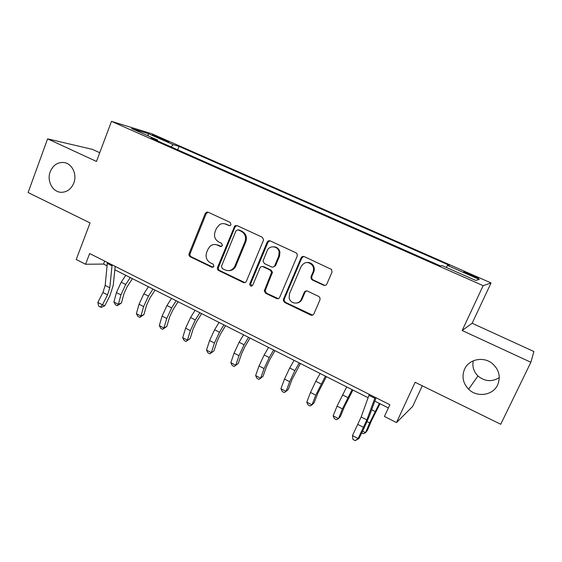 <?xml version="1.0" encoding="UTF-8"?>
<svg xmlns="http://www.w3.org/2000/svg" width="562" height="562" viewBox="0 0 562 562"><rect width="100%" height="100%" fill="white"/><g stroke="black" fill="none" stroke-linecap="round" stroke-linejoin="round"><path stroke-width="0.84" d="M230.989 224.652L230.174 222.39L208.172 212.232L206.788 212.106L205.221 213.525L189.113 253.595C188.692 254.993 189.071 256.054 190.237 256.778L211.867 267.245L213.946 266.388L213.138 264.133L210.314 262.77C206.514 260.424 205.292 257.003 206.647 252.507L208.003 249.163L210.104 246.205C212.387 244.379 214.846 244.027 217.494 245.151L220.339 246.493L222.426 245.615L221.618 243.353L218.773 242.011C214.944 239.686 213.715 236.258 215.077 231.727L216.447 228.355L219.672 224.561C221.744 223.409 223.859 223.297 226.015 224.231L228.882 225.559L230.455 225.369L230.989 224.652M464.577 369.129C461.592 376.484 462.94 383.179 468.631 389.213C476.976 397.756 492.972 395.493 497.658 384.886C500.946 376.505 499.007 369.262 491.834 363.15C482.962 356.203 468.806 359.406 464.577 369.129M473.281 360.811C472.101 366.564 473.661 371.608 477.946 375.964C484.781 381.57 491.905 382.125 499.302 377.636M50.215 171.768C46.534 180.978 52.8 192.443 61.497 192.302C67.166 192.099 71.269 189.001 73.812 183.008C77.268 174.417 72.119 163.577 64.152 162.544C57.76 161.975 53.109 165.052 50.215 171.768M471.883 274.895L463.973 271.797C462.94 271.692 465.048 272.823 470.289 275.176L478.234 278.295C479.238 278.38 477.117 277.249 471.883 274.895M323.614 285.243C325.04 285.742 326.129 285.32 326.873 283.979L331.98 272.226L331.552 269.458L304.281 256.623C302.876 256.146 301.808 256.574 301.077 257.916L283.494 299.167L283.318 300.579L284.702 302.489L310.681 315.064C312.093 315.577 313.167 315.177 313.905 313.849L319.996 299.827L319.911 297.579L318.752 296.455L307.484 291.102C306.079 290.603 305.011 291.018 304.281 292.345L301.295 299.279C299.11 305.068 290.154 303.965 289.135 297.832L289.535 293.638L301.141 266.458C304.513 261.576 308.285 261.232 312.465 265.419C313.744 267.512 313.933 269.711 313.027 272.001L311.067 276.567L311.158 278.829L312.296 279.925L323.614 285.243L325.243 285.391M99.727 152.731L92.463 149.401L47.587 138.849L28.1 192.548L90.06 222.924L76.221 259.503L85.564 264.259L89.646 253.525L389.845 404.717L384.45 416.449L396.484 422.582L412.719 406.361L422.28 385.799M530.872 362.272L533.9 351.531L472.136 323.248L462.168 330.512L530.872 362.272L500.735 424.261L415.128 382.293L396.484 422.582M462.168 330.512L483.151 285.658L111.487 121.357L151.845 133.77L491.055 282.953L483.151 285.658M47.587 138.849L96.46 161.442L111.487 121.357M263.381 240.459L263.571 239.686L262.187 237.185L237.136 225.608L234.747 225.994L217.564 267.336C217.136 268.741 217.522 269.816 218.716 270.561L243.339 282.475C244.674 282.96 245.685 282.553 246.381 281.253L263.381 240.459M270.252 240.908L295.991 252.795L297.129 253.898L297.214 256.124L279.686 297.326C278.97 298.64 277.93 299.047 276.553 298.548L265.671 293.28L264.281 290.905L271.65 272.282L270.252 270.139L263.051 266.725C261.695 266.248 260.663 266.669 259.96 267.983L252.774 285.145C251.165 286.676 250.146 286.311 249.704 284.049L267.14 242.201C267.849 240.873 268.889 240.445 270.252 240.908M155.541 136.58L168.811 141.926L161.708 138.456L152.492 134.901L155.541 136.58M157.641 140.985L157.557 140.008L151.037 138.069L440.201 265.812L442.336 265.693L475.621 280.382L479.33 279.454L447.45 265.419L449.333 265.313L179.081 146.387L173.244 144.659L171.031 146.907M157.557 140.008L131.641 128.565L148.164 133.615L173.244 144.659M472.136 323.248L491.055 282.953M85.564 264.259L103.541 264.07L107.026 265.833M114.838 269.781L368.089 397.713M374.833 401.12L388.356 407.949M312.339 264.358L312.1 264.913M104.687 261.098L103.541 264.07M177.725 149.857L179.081 146.387M311.643 278.155L311.271 279.019M446.256 267.428L447.45 265.419M148.164 135.864L148.164 133.615M229.823 225.664L224.343 223.704M215.372 244.54L218.442 245.187L221.393 246.578M208.059 212.183L206.198 213.658L190.132 253.61C189.71 255.007 190.089 256.061 191.256 256.785L213.026 267.301M236.911 225.517L235.021 226.999L218.513 267.315C218.091 268.72 218.47 269.788 219.665 270.526L244.892 282.609M238.148 229.858L236.026 230.757L221.463 266.283L222.271 268.538L225.278 269.992C229.324 271.481 232.485 270.28 234.754 266.381L244.962 241.674C246.367 237.08 245.116 233.609 241.203 231.27L238.098 229.837M228.959 270.645C231.958 270.61 234.199 269.184 235.668 266.36L235.815 266.016L234.909 266.037M239.054 229.935L242.096 231.347C246.001 233.68 247.252 237.143 245.847 241.723L235.815 266.016M262.461 266.543L263.887 266.704L271.074 270.111L272.465 272.247L265.116 290.814L266.5 293.181L278.26 298.668M269.865 240.768L267.976 242.25L250.68 283.641L251.867 286.051M278.738 256.146L279.131 251.966C278.127 245.833 269.268 244.969 267.168 250.743L262.995 261.091L264.379 263.55L271.594 266.95C272.956 267.435 273.996 267.013 274.713 265.693L278.738 256.146L279.539 256.153L279.932 251.987C278.998 248.678 276.904 246.95 273.645 246.788M273.027 267.119L275.528 265.671L274.713 265.693M279.539 256.153L275.528 265.671M307.365 262.454C309.795 262.363 311.741 263.346 313.182 265.397C314.453 267.491 314.643 269.676 313.744 271.966L311.784 276.518L311.875 278.773L313.013 279.869L324.302 285.166M296.891 303.023C299.265 302.693 300.986 301.408 302.04 299.167L301.295 299.279M306.55 290.877L305.011 292.247L302.04 299.167M303.691 256.441L301.822 257.916L284.281 299.054L284.105 300.459L285.489 302.37L312.591 315.134M132.435 278.668L127.153 286.676L123.991 293.575L121.441 302.96L117.289 305.707L115.505 304.787L113.91 302.012L116.432 292.584L121.195 282.201L125.769 275.303M113.91 302.012L118.371 304.33L120.921 294.895L125.691 284.491L130.265 277.572M117.289 305.707L118.371 304.33L121.441 302.96M112.105 264.835L109.787 287.772L107.539 294.867L102.446 304.85L104.841 305.707L109.899 295.788L113.264 285.208L115.182 266.388M107.391 262.461L105.171 285.398L102.937 292.479L97.851 302.44L102.446 304.85L100.436 307.035L98.603 306.072L97.851 302.44M104.841 305.707L101.399 307.372L100.436 307.035M155.042 290.09L149.794 298.218L146.591 305.173L143.907 314.594L139.762 317.397L137.95 316.455L136.39 313.68L139.046 304.225L143.865 293.743L148.417 286.739M136.39 313.68L140.936 316.048L143.619 306.578L148.452 296.076L152.997 289.058M139.762 317.397L140.936 316.048L143.907 314.594M207.083 212.541L207.167 212.043M178.091 301.731L172.871 309.978L169.626 316.996L166.809 326.452L162.678 329.311L160.823 328.356L159.306 325.581L162.102 316.083L166.977 305.51L171.508 298.408M159.306 325.581L163.942 327.99L166.766 318.485L171.656 307.892L176.18 300.768M162.678 329.311L163.942 327.99L166.809 326.452M235.492 225.545L235.33 226.451M201.596 313.603L196.405 321.977L193.117 329.058L190.16 338.549L186.036 341.464L184.153 340.481L182.678 337.72L185.608 328.187L190.553 317.516L195.056 310.301M182.678 337.72L187.406 340.172L190.37 330.632L195.323 319.94L199.819 312.711M186.036 341.464L190.16 338.549M225.566 325.714L220.402 334.207L217.08 341.359L213.974 350.885L209.865 353.856L207.94 352.852L206.514 350.091L209.591 340.523L214.6 329.753L219.068 322.433M206.514 350.091L211.333 352.599L214.445 343.024L219.461 332.233L223.929 324.892M209.865 353.856L213.974 350.885M250.013 338.064L244.892 346.691L241.52 353.905L238.267 363.466L234.171 366.494L232.204 365.476L230.827 362.715L234.059 353.119L239.124 342.244L243.571 334.812M230.827 362.715L235.745 365.272L239.012 355.662L244.091 344.773L248.53 337.312M234.171 366.494L238.267 363.466M301.942 256.841L301.696 257.916M312.001 264.035L311.896 264.667M274.959 350.667L269.872 359.42L266.458 366.705L263.044 376.301L260.656 378.205L264.077 368.567L269.226 357.565L273.631 349.993M255.633 375.592L260.656 378.205L258.963 379.392L256.96 378.345L255.633 375.592L259.019 365.96L264.161 354.987L268.566 347.435M300.41 363.523L291.903 379.772L288.327 389.396L286.072 391.398L289.655 381.731L294.874 370.625L299.244 362.933M280.944 388.735L286.072 391.398L284.267 392.55L282.229 391.489L280.944 388.735L284.498 379.076L289.704 367.991L294.081 360.326M326.389 376.645L317.881 393.112L314.137 402.764L312.015 404.872L315.774 395.17L325.398 376.147M306.782 402.153L312.015 404.872L310.098 405.982L308.011 404.893L306.782 402.153L310.505 392.459L315.781 381.268L320.122 373.484M352.915 390.049L344.401 406.726L340.481 416.407L338.507 418.627L342.441 408.89L352.093 389.635M333.161 415.852L338.507 418.627L336.462 419.695L334.334 418.585L333.161 415.852L337.06 406.122L346.712 386.916M379.996 403.727L371.489 420.629L367.386 430.337L365.56 432.67L369.677 422.905L379.364 403.404M362.588 431.124L365.56 432.67L363.389 433.695L361.745 432.838M375.156 397.32L366.853 419.905L358.12 438.564L358.949 438.564L364.38 427.464L369.241 416.309L376.062 397.777M369.311 394.376L361.155 416.976L352.458 435.606L358.12 438.564L355.219 440.643L352.957 439.463L352.458 435.606M358.949 438.564L355.219 440.643M161.435 139.158L161.708 138.456M165.488 140.788L165.713 140.219M226.943 224.329L226.015 224.231M221.28 246.528L220.339 246.493M218.442 245.187L217.494 245.151M212.836 267.224L211.867 267.245M191.256 256.785L190.237 256.778M190.132 253.61L189.113 253.595M206.198 213.658L205.221 213.525M229.802 225.657L228.882 225.559M244.224 282.412L243.339 282.475M219.665 270.526L218.716 270.561M218.513 267.315L217.564 267.336M235.021 226.999L234.108 226.907M245.847 241.723L244.962 241.674M242.096 231.347L241.203 231.27M277.361 298.436L276.553 298.548M266.5 293.181L265.671 293.28M265.313 289.901L264.477 289.985M272.268 273.399L271.446 273.441M271.074 270.111L270.252 270.139M263.887 266.704L263.051 266.725M250.68 283.641L249.809 283.712M267.976 242.25L267.14 242.201M313.013 279.869L312.296 279.925M311.784 276.518L311.067 276.567M313.744 271.966L313.027 272.001M305.011 292.247L304.281 292.345M311.404 314.903L310.681 315.064M285.489 302.37L284.702 302.489M284.281 299.054L283.494 299.167M301.822 257.916L301.077 257.916M116.432 292.584L120.921 294.895M121.195 282.201L125.691 284.491M109.787 287.772L105.171 285.398M107.539 294.867L102.937 292.479M111.964 265.791L107.251 263.416M139.046 304.225L143.619 306.578M143.865 293.743L148.452 296.076M162.102 316.083L166.766 318.485M166.977 305.51L171.656 307.892M185.608 328.187L190.37 330.632M190.553 317.516L195.323 319.94M209.591 340.523L214.445 343.024M214.6 329.753L219.461 332.233M234.059 353.119L239.012 355.662M239.124 342.244L244.091 344.773M300.382 301.478L299.968 301.281M259.019 365.96L264.077 368.567M264.161 354.987L269.226 357.565M284.498 379.076L289.655 381.731M289.704 367.991L294.874 370.625M310.505 392.459L315.774 395.17M315.781 381.268L321.064 383.958M337.06 406.122L342.441 408.89M342.413 394.826L347.801 397.573M367.105 421.584L369.677 422.905M371.665 409.719L375.114 411.475M366.853 419.905L361.155 416.976M363.593 427.387L357.917 424.451M374.791 398.275L368.953 395.332M477.946 375.964L468.631 389.213M64.742 162.657L64.152 162.544M207.764 212.232L206.788 212.106M235.661 226.093L234.747 225.994M235.668 266.36L234.754 266.381M265.116 290.814L264.281 290.905M272.465 272.247L271.65 272.282M250.575 283.979L249.704 284.049M279.932 251.987L279.131 251.966M311.875 278.773L311.158 278.829M313.182 265.397L312.465 265.419M284.105 300.459L283.318 300.579"/></g></svg>
